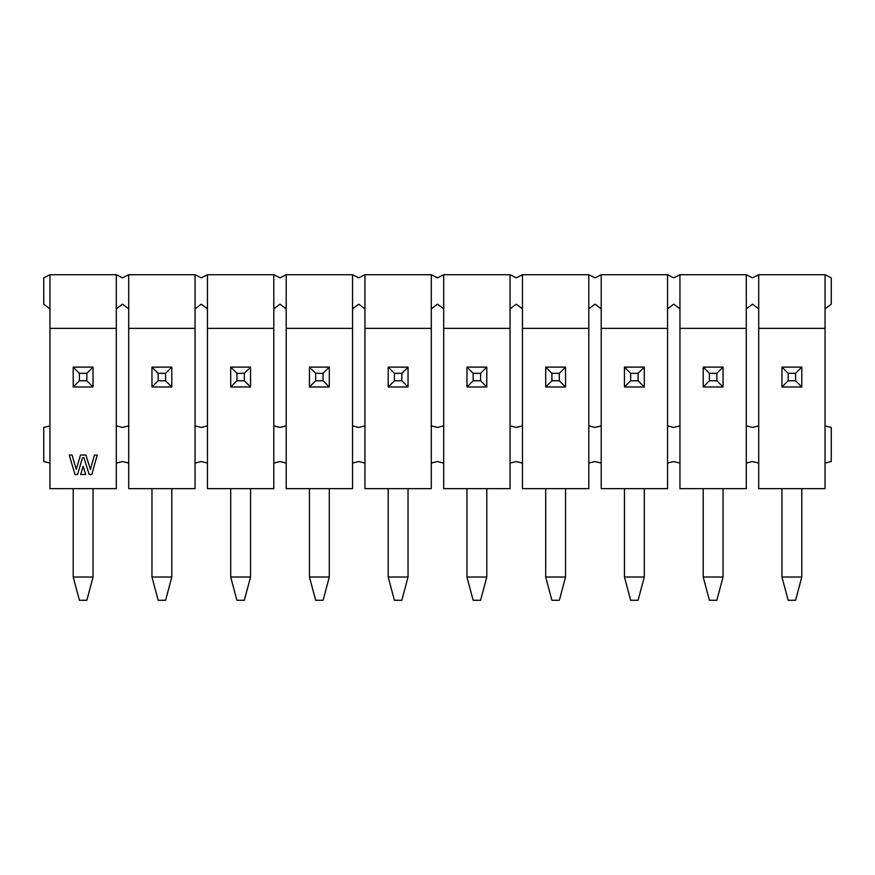 <?xml version="1.0" encoding="UTF-8"?>
<svg xmlns="http://www.w3.org/2000/svg" width="875" height="875" viewBox="0 0 875 875"><rect width="100%" height="100%" fill="white"/><g stroke="black" fill="none" stroke-linecap="round" stroke-linejoin="round"><path stroke-width="1.31" d="M746.298 274.728L679.952 274.728L679.952 328.366L746.298 328.366L746.298 274.728L746.298 328.366L679.952 328.366L679.952 488.655L746.298 488.655L746.298 328.366L746.298 488.655L679.952 488.655L679.952 274.728L746.298 274.728L752.5 277.834L746.298 274.728M679.952 425.873L673.75 427.427L667.548 425.873L673.75 427.427L679.952 425.873M667.548 463.083L673.75 461.53L679.952 463.083L673.75 461.53L667.548 463.083M746.298 425.873L752.5 427.427L746.298 425.873M752.5 461.53L746.298 463.083L752.5 461.53L758.702 463.083L752.5 461.53M673.75 277.834L679.952 274.728L673.75 277.834L667.548 274.728L673.75 277.834M667.548 308.831L673.75 304.183L679.952 308.831L673.75 304.183L667.548 308.831M752.5 304.183L746.298 308.831L752.5 304.183L758.702 308.831L752.5 304.183M758.702 274.728L752.5 277.834L758.702 274.728L825.048 274.728L758.702 274.728L758.702 328.366L758.702 274.728M758.702 425.873L752.5 427.427L758.702 425.873M758.702 488.655L758.702 328.366L825.048 328.366L825.048 274.728L825.048 328.366L758.702 328.366L758.702 488.655L825.048 488.655L758.702 488.655M825.048 488.655L825.048 328.366L825.048 488.655M825.048 274.728L831.25 277.834L831.25 304.183L825.048 308.831L831.25 304.183L831.25 277.834L825.048 274.728M825.048 463.083L831.25 461.53L831.25 427.427L825.048 425.873L831.25 427.427L831.25 461.53L825.048 463.083M667.548 274.728L667.548 488.655L601.202 488.655L667.548 488.655L667.548 274.728L601.202 274.728L667.548 274.728M601.202 274.728L601.202 328.366L667.548 328.366L601.202 328.366L601.202 488.655L601.202 274.728L595 277.834L601.202 274.728M601.202 308.831L595 304.183L601.202 308.831M595 277.834L588.798 274.728L595 277.834M588.798 308.831L595 304.183L588.798 308.831M601.202 425.873L595 427.427L588.798 425.873L595 427.427L601.202 425.873M588.798 463.083L595 461.53L601.202 463.083L595 461.53L588.798 463.083M588.798 274.728L588.798 488.655L522.452 488.655L588.798 488.655L588.798 274.728L522.452 274.728L588.798 274.728M522.452 274.728L522.452 328.366L588.798 328.366L522.452 328.366L522.452 488.655L522.452 274.728L516.25 277.834L522.452 274.728M522.452 308.831L516.25 304.183L522.452 308.831M516.25 277.834L510.048 274.728L516.25 277.834M510.048 308.831L516.25 304.183L510.048 308.831M522.452 425.873L516.25 427.427L510.048 425.873L516.25 427.427L522.452 425.873M510.048 463.083L516.25 461.53L522.452 463.083L516.25 461.53L510.048 463.083M510.048 274.728L510.048 488.655L443.702 488.655L510.048 488.655L510.048 274.728L443.702 274.728L510.048 274.728M443.702 274.728L443.702 328.366L510.048 328.366L443.702 328.366L443.702 488.655L443.702 274.728L437.5 277.834L443.702 274.728M443.702 308.831L437.5 304.183L431.298 308.831L437.5 304.183L443.702 308.831M437.5 427.427L443.702 425.873L437.5 427.427L431.298 425.873L437.5 427.427M443.702 463.083L437.5 461.53L443.702 463.083M431.298 274.728L437.5 277.834L431.298 274.728L431.298 488.655L364.952 488.655L431.298 488.655L431.298 274.728L364.952 274.728L431.298 274.728M431.298 463.083L437.5 461.53L431.298 463.083M364.952 274.728L364.952 328.366L431.298 328.366L364.952 328.366L364.952 488.655L364.952 274.728L358.75 277.834L364.952 274.728M364.952 308.831L358.75 304.183L364.952 308.831M358.75 277.834L352.548 274.728L358.75 277.834M352.548 308.831L358.75 304.183L352.548 308.831M364.952 425.873L358.75 427.427L352.548 425.873L358.75 427.427L364.952 425.873M352.548 463.083L358.75 461.53L364.952 463.083L358.75 461.53L352.548 463.083M352.548 274.728L352.548 488.655L286.202 488.655L352.548 488.655L352.548 274.728L286.202 274.728L352.548 274.728M286.202 274.728L286.202 328.366L352.548 328.366L286.202 328.366L286.202 488.655L286.202 274.728L280 277.834L286.202 274.728M286.202 308.831L280 304.183L273.798 308.831L280 304.183L286.202 308.831M273.798 274.728L273.798 488.655L207.452 488.655L273.798 488.655L273.798 274.728L280 277.834L273.798 274.728L207.452 274.728L273.798 274.728M286.202 425.873L280 427.427L273.798 425.873L280 427.427L286.202 425.873M273.798 463.083L280 461.53L286.202 463.083L280 461.53L273.798 463.083M207.452 274.728L207.452 328.366L273.798 328.366L207.452 328.366L207.452 488.655L207.452 274.728L201.25 277.834L207.452 274.728M207.452 308.831L201.25 304.183L195.048 308.831L201.25 304.183L207.452 308.831M195.048 274.728L195.048 488.655L128.702 488.655L195.048 488.655L195.048 274.728L201.25 277.834L195.048 274.728L128.702 274.728L195.048 274.728M207.452 425.873L201.25 427.427L195.048 425.873L201.25 427.427L207.452 425.873M195.048 463.083L201.25 461.53L207.452 463.083L201.25 461.53L195.048 463.083M128.702 274.728L128.702 328.366L195.048 328.366L128.702 328.366L128.702 488.655L128.702 274.728L122.5 277.834L128.702 274.728M128.702 308.831L122.5 304.183L116.298 308.831L122.5 304.183L128.702 308.831M116.298 274.728L116.298 488.655L49.952 488.655L49.952 328.366L116.298 328.366L116.298 274.728L122.5 277.834L116.298 274.728L49.952 274.728L116.298 274.728M128.702 425.873L122.5 427.427L116.298 425.873L122.5 427.427L128.702 425.873M116.298 463.083L122.5 461.53L128.702 463.083L122.5 461.53L116.298 463.083M49.952 274.728L49.952 328.366L49.952 274.728L43.75 277.834L49.952 274.728M116.298 328.366L49.952 328.366L49.952 488.655L116.298 488.655L116.298 328.366M49.952 308.831L43.75 304.183L43.75 277.834L43.75 304.183L49.952 308.831M49.952 425.873L43.75 427.427L43.75 461.53L49.952 463.083L43.75 461.53L43.75 427.427L49.952 425.873M80.719 474.502L83.136 466.298L85.684 474.502L80.719 474.502L85.684 474.502L80.719 474.502L83.136 466.298L85.684 474.502L83.136 466.298L80.719 474.502M85.936 455.077L90.42 469.514L94.412 455.077L97.191 455.077L91.82 474.502L89.173 474.502L83.956 457.756L82.48 457.756L77.558 474.502L74.977 474.502L69.245 455.077L72.045 455.077L76.267 469.394L80.478 455.077L85.936 455.077L80.478 455.077L85.936 455.077L90.42 469.514L94.412 455.077L97.191 455.077L91.82 474.502L89.173 474.502L91.82 474.502L97.191 455.077L94.412 455.077M80.478 455.077L76.267 469.394L72.045 455.077L69.245 455.077L72.045 455.077M69.245 455.077L74.977 474.502L69.245 455.077M74.977 474.502L77.558 474.502L74.977 474.502M77.558 474.502L82.48 457.756L83.956 457.756L89.173 474.502M703.205 367.117L723.045 367.117L723.045 386.969L703.205 386.969L703.205 367.117L709.406 373.319L716.844 373.319L723.045 367.117L703.205 367.117L703.205 386.969L723.045 386.969L723.045 367.117L716.844 373.319L716.844 380.767L723.045 386.969L716.844 380.767L709.406 380.767L703.205 386.969L709.406 380.767L709.406 373.319L703.205 367.117M644.295 488.655L644.295 577.019L644.295 488.655M703.205 577.019L703.205 488.655L703.205 577.019L723.045 577.019L723.045 488.655L723.045 577.019L716.844 600.272L709.406 600.272L703.205 577.019L709.406 600.272L716.844 600.272L723.045 577.019L703.205 577.019M781.955 577.019L781.955 488.655L781.955 577.019L801.795 577.019L801.795 488.655L801.795 577.019L781.955 577.019L788.156 600.272L781.955 577.019M624.455 488.655L624.455 577.019L644.295 577.019L638.094 600.272L644.295 577.019L624.455 577.019L624.455 488.655M716.844 380.767L716.844 373.319L709.406 373.319L709.406 380.767L716.844 380.767M624.455 367.117L644.295 367.117L644.295 386.969L624.455 386.969L624.455 367.117L630.656 373.319L638.094 373.319L644.295 367.117L624.455 367.117L624.455 386.969L644.295 386.969L644.295 367.117L638.094 373.319L638.094 380.767L644.295 386.969L638.094 380.767L630.656 380.767L624.455 386.969L630.656 380.767L630.656 373.319L624.455 367.117M565.545 488.655L565.545 577.019L565.545 488.655M624.455 577.019L630.656 600.272L638.094 600.272L630.656 600.272L624.455 577.019M781.955 367.117L801.795 367.117L801.795 386.969L781.955 386.969L781.955 367.117L788.156 373.319L795.594 373.319L801.795 367.117L781.955 367.117L781.955 386.969L801.795 386.969L801.795 367.117L795.594 373.319L795.594 380.767L801.795 386.969L795.594 380.767L788.156 380.767L781.955 386.969L788.156 380.767L788.156 373.319L781.955 367.117M795.594 600.272L788.156 600.272L795.594 600.272L801.795 577.019L795.594 600.272M545.705 488.655L545.705 577.019L565.545 577.019L559.344 600.272L565.545 577.019L545.705 577.019L545.705 488.655M638.094 380.767L638.094 373.319L630.656 373.319L630.656 380.767L638.094 380.767M545.705 367.117L565.545 367.117L565.545 386.969L545.705 386.969L545.705 367.117L551.906 373.319L559.344 373.319L565.545 367.117L545.705 367.117L545.705 386.969L565.545 386.969L565.545 367.117L559.344 373.319L559.344 380.767L565.545 386.969L559.344 380.767L551.906 380.767L545.705 386.969L551.906 380.767L551.906 373.319L545.705 367.117M486.795 488.655L486.795 577.019L486.795 488.655M545.705 577.019L551.906 600.272L559.344 600.272L551.906 600.272L545.705 577.019M795.594 380.767L795.594 373.319L788.156 373.319L788.156 380.767L795.594 380.767M466.955 488.655L466.955 577.019L486.795 577.019L480.594 600.272L486.795 577.019L466.955 577.019L466.955 488.655M559.344 380.767L559.344 373.319L551.906 373.319L551.906 380.767L559.344 380.767M466.955 367.117L486.795 367.117L486.795 386.969L466.955 386.969L466.955 367.117L473.156 373.319L480.594 373.319L486.795 367.117L466.955 367.117L466.955 386.969L486.795 386.969L486.795 367.117L480.594 373.319L480.594 380.767L486.795 386.969L480.594 380.767L473.156 380.767L466.955 386.969L473.156 380.767L473.156 373.319L466.955 367.117M408.045 488.655L408.045 577.019L408.045 488.655M466.955 577.019L473.156 600.272L480.594 600.272L473.156 600.272L466.955 577.019M388.205 488.655L388.205 577.019L408.045 577.019L401.844 600.272L408.045 577.019L388.205 577.019L388.205 488.655M480.594 380.767L480.594 373.319L473.156 373.319L473.156 380.767L480.594 380.767M388.205 367.117L408.045 367.117L408.045 386.969L388.205 386.969L388.205 367.117L394.406 373.319L401.844 373.319L408.045 367.117L388.205 367.117L388.205 386.969L408.045 386.969L408.045 367.117L401.844 373.319L401.844 380.767L408.045 386.969L401.844 380.767L394.406 380.767L388.205 386.969L394.406 380.767L394.406 373.319L388.205 367.117M329.295 488.655L329.295 577.019L329.295 488.655M388.205 577.019L394.406 600.272L401.844 600.272L394.406 600.272L388.205 577.019M309.455 488.655L309.455 577.019L329.295 577.019L323.094 600.272L329.295 577.019L309.455 577.019L309.455 488.655M401.844 380.767L401.844 373.319L394.406 373.319L394.406 380.767L401.844 380.767M329.295 367.117L329.295 386.969L309.455 386.969L309.455 367.117L329.295 367.117L323.094 373.319L323.094 380.767L329.295 386.969L329.295 367.117L309.455 367.117L309.455 386.969L329.295 386.969L323.094 380.767L315.656 380.767L309.455 386.969L315.656 380.767L315.656 373.319L309.455 367.117L315.656 373.319L323.094 373.319L329.295 367.117M250.545 488.655L250.545 577.019L250.545 488.655M309.455 577.019L315.656 600.272L323.094 600.272L315.656 600.272L309.455 577.019M230.705 488.655L230.705 577.019L250.545 577.019L244.344 600.272L250.545 577.019L230.705 577.019L230.705 488.655M323.094 380.767L323.094 373.319L315.656 373.319L315.656 380.767L323.094 380.767M230.705 367.117L250.545 367.117L250.545 386.969L230.705 386.969L230.705 367.117L236.906 373.319L244.344 373.319L250.545 367.117L230.705 367.117L230.705 386.969L250.545 386.969L250.545 367.117L244.344 373.319L244.344 380.767L250.545 386.969L244.344 380.767L236.906 380.767L230.705 386.969L236.906 380.767L236.906 373.319L230.705 367.117M171.795 488.655L171.795 577.019L171.795 488.655M230.705 577.019L236.906 600.272L244.344 600.272L236.906 600.272L230.705 577.019M151.955 488.655L151.955 577.019L171.795 577.019L165.594 600.272L171.795 577.019L151.955 577.019L151.955 488.655M244.344 380.767L244.344 373.319L236.906 373.319L236.906 380.767L244.344 380.767M151.955 386.969L151.955 367.117L171.795 367.117L171.795 386.969L151.955 386.969L158.156 380.767L158.156 373.319L151.955 367.117L151.955 386.969L171.795 386.969L171.795 367.117L151.955 367.117L158.156 373.319L165.594 373.319L171.795 367.117L165.594 373.319L165.594 380.767L171.795 386.969L165.594 380.767L158.156 380.767L151.955 386.969M93.045 488.655L93.045 577.019L93.045 488.655M151.955 577.019L158.156 600.272L165.594 600.272L158.156 600.272L151.955 577.019M73.205 488.655L73.205 577.019L93.045 577.019L86.844 600.272L93.045 577.019L73.205 577.019L73.205 488.655M165.594 380.767L165.594 373.319L158.156 373.319L158.156 380.767L165.594 380.767M73.205 386.969L73.205 367.117L93.045 367.117L93.045 386.969L73.205 386.969L79.406 380.767L79.406 373.319L73.205 367.117L73.205 386.969L93.045 386.969L93.045 367.117L73.205 367.117L79.406 373.319L86.844 373.319L93.045 367.117L86.844 373.319L86.844 380.767L93.045 386.969L86.844 380.767L79.406 380.767L73.205 386.969M73.205 577.019L79.406 600.272L86.844 600.272L79.406 600.272L73.205 577.019M86.844 380.767L86.844 373.319L79.406 373.319L79.406 380.767L86.844 380.767"/></g></svg>
